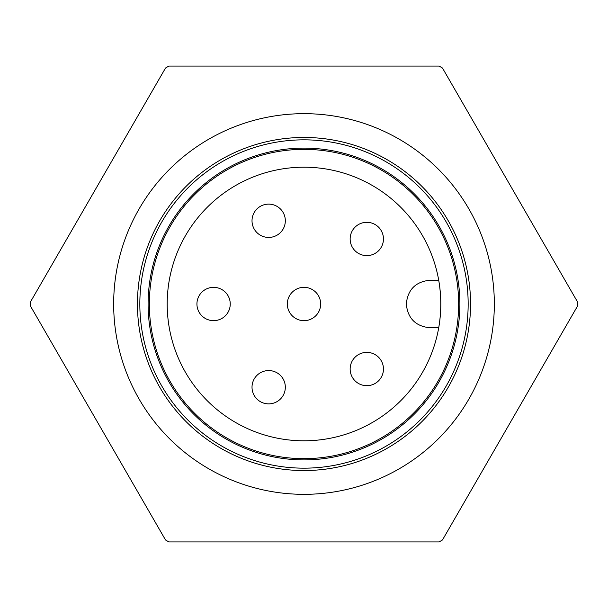 <?xml version="1.0" encoding="UTF-8"?>
<svg xmlns="http://www.w3.org/2000/svg" width="608" height="608" viewBox="0 0 608 608"><rect width="100%" height="100%" fill="white"/><g stroke="black" fill="none" stroke-linecap="round" stroke-linejoin="round"><path stroke-width="0.91" d="M304 139.84A164.16 164.16 0 0 1 446.166 386.08A164.16 164.16 0 0 1 161.827 386.08A164.16 164.16 0 0 1 304 139.84M304 113.666A190.334 190.334 0 0 1 468.829 399.167A190.334 190.334 0 0 1 139.164 399.167A190.334 190.334 0 0 1 304 113.666M304 137.461A166.539 166.539 0 0 0 159.767 387.273A166.539 166.539 0 0 0 448.225 387.273A166.539 166.539 0 0 0 304 137.461M30.4 305.946A273.6 273.6 0 0 1 30.4 302.054L165.513 68.035A273.6 273.6 0 0 1 168.887 66.082L439.105 66.082A273.6 273.6 0 0 1 442.48 68.035L577.592 302.054A273.6 273.6 0 0 1 577.592 305.946L442.48 539.965A273.6 273.6 0 0 1 439.105 541.918L168.887 541.918A273.6 273.6 0 0 1 165.513 539.965L30.4 305.946M196.931 304A16.652 16.652 0 0 0 221.912 318.425A16.652 16.652 0 0 0 221.912 289.575A16.652 16.652 0 0 0 196.931 304A16.652 16.652 0 0 1 213.59 287.348A16.652 16.652 0 0 1 230.242 304A16.652 16.652 0 0 1 213.59 320.652A16.652 16.652 0 0 1 196.931 304A16.652 16.652 0 0 1 221.912 289.575A16.652 16.652 0 0 1 221.912 318.425A16.652 16.652 0 0 1 196.931 304A16.652 16.652 0 0 1 213.59 287.348A16.652 16.652 0 0 1 230.242 304A16.652 16.652 0 0 1 213.59 320.652A16.652 16.652 0 0 1 196.931 304M252.016 387.22A16.652 16.652 0 0 1 276.997 372.795A16.652 16.652 0 0 1 276.997 401.645A16.652 16.652 0 0 1 252.016 387.22A16.652 16.652 0 0 1 268.668 370.568A16.652 16.652 0 0 1 285.327 387.22A16.652 16.652 0 0 1 268.668 403.872A16.652 16.652 0 0 1 252.016 387.22A16.652 16.652 0 0 1 276.997 372.795A16.652 16.652 0 0 1 276.997 401.645A16.652 16.652 0 0 1 252.016 387.22A16.652 16.652 0 0 1 268.668 370.568A16.652 16.652 0 0 1 285.327 387.22A16.652 16.652 0 0 1 268.668 403.872A16.652 16.652 0 0 1 252.016 387.22M350.147 238.967A16.652 16.652 0 0 1 375.128 224.542A16.652 16.652 0 0 1 375.128 253.392A16.652 16.652 0 0 1 350.147 238.967A16.652 16.652 0 0 1 366.799 222.315A16.652 16.652 0 0 1 383.45 238.967A16.652 16.652 0 0 1 366.799 255.618A16.652 16.652 0 0 1 350.147 238.967A16.652 16.652 0 0 1 375.128 224.542A16.652 16.652 0 0 1 375.128 253.392A16.652 16.652 0 0 1 350.147 238.967A16.652 16.652 0 0 1 366.799 222.315A16.652 16.652 0 0 1 383.45 238.967A16.652 16.652 0 0 1 366.799 255.618A16.652 16.652 0 0 1 350.147 238.967M304 167.2A136.8 136.8 0 0 0 167.192 304A136.8 136.8 0 0 0 304 440.8A136.8 136.8 0 0 0 440.8 304A136.8 136.8 0 0 0 304 167.2M458.645 304A154.645 154.645 0 0 1 304 458.645A154.645 154.645 0 0 1 149.348 304A154.645 154.645 0 0 1 304 149.355A154.645 154.645 0 0 1 458.645 304M438.71 280.212C441.454 296.073 441.454 311.927 438.71 327.788L430.092 327.788C415.667 326.352 407.74 318.425 406.304 304C407.74 289.575 415.667 281.648 430.092 280.212L438.71 280.212M350.147 369.033A16.652 16.652 0 0 1 375.128 354.608A16.652 16.652 0 0 1 375.128 383.458A16.652 16.652 0 0 1 350.147 369.033A16.652 16.652 0 0 1 366.799 352.382A16.652 16.652 0 0 1 383.45 369.033A16.652 16.652 0 0 1 366.799 385.685A16.652 16.652 0 0 1 350.147 369.033A16.652 16.652 0 0 1 375.128 354.608A16.652 16.652 0 0 1 375.128 383.458A16.652 16.652 0 0 1 350.147 369.033M252.016 220.78A16.652 16.652 0 0 1 276.997 206.355A16.652 16.652 0 0 1 276.997 235.205A16.652 16.652 0 0 1 252.016 220.78A16.652 16.652 0 0 1 268.668 204.128A16.652 16.652 0 0 1 285.327 220.78A16.652 16.652 0 0 1 268.668 237.432A16.652 16.652 0 0 1 252.016 220.78A16.652 16.652 0 0 1 276.997 206.355A16.652 16.652 0 0 1 276.997 235.205A16.652 16.652 0 0 1 252.016 220.78M287.341 304A16.652 16.652 0 0 1 312.322 289.575A16.652 16.652 0 0 1 312.322 318.425A16.652 16.652 0 0 1 287.341 304A16.652 16.652 0 0 1 304 287.348A16.652 16.652 0 0 1 320.652 304A16.652 16.652 0 0 1 304 320.652A16.652 16.652 0 0 1 287.341 304A16.652 16.652 0 0 1 312.322 289.575A16.652 16.652 0 0 1 312.322 318.425A16.652 16.652 0 0 1 287.341 304M304 148.116A155.884 155.884 0 0 1 438.999 381.946A155.884 155.884 0 0 1 168.994 381.946A155.884 155.884 0 0 1 304 148.116"/></g></svg>
